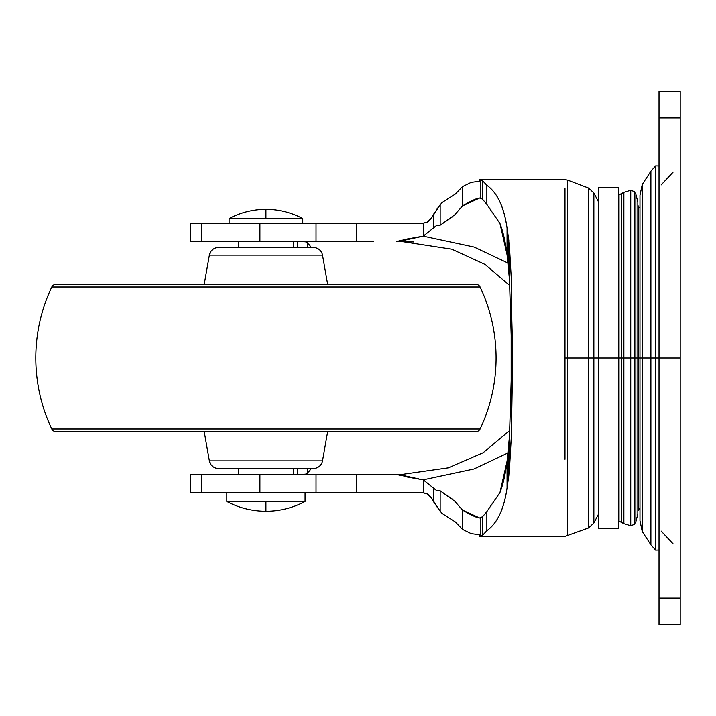 <?xml version="1.0" encoding="UTF-8"?>
<svg xmlns="http://www.w3.org/2000/svg" width="716" height="716" viewBox="0 0 716 716"><rect width="100%" height="100%" fill="white"/><g stroke="black" fill="none" stroke-linecap="round" stroke-linejoin="round"><path stroke-width="1.07" d="M265.94 511.278C252.095 511.215 239.055 507.948 226.82 501.46L265.94 501.46L265.94 511.278C279.795 511.215 292.835 507.948 305.07 501.46L265.94 501.46L305.07 501.46C292.826 507.948 279.786 511.215 265.94 511.278L265.94 501.46L226.82 501.46L226.82 492.868L226.82 501.46C239.055 507.948 252.095 511.215 265.94 511.278M229.12 218.532C240.639 212.446 252.918 209.376 265.94 209.332L265.94 218.532L229.12 218.532L229.12 223.132L229.12 218.532L302.77 218.532L265.94 218.532L265.94 209.332C278.971 209.376 291.242 212.446 302.77 218.532C291.242 212.446 278.971 209.376 265.94 209.332C252.918 209.376 240.639 212.446 229.12 218.532M305.07 501.46L305.07 492.868L305.07 501.46M238.33 241.552L238.33 247.53L238.33 241.552M238.33 468.47L238.33 474.448L238.33 468.47M293.56 474.448L293.56 468.47L293.56 474.448M293.56 247.53L293.56 241.552L293.56 247.53M302.77 223.132L302.77 218.532L302.77 223.132M567.681 358L567.681 535.854L567.681 180.146L567.681 535.854L567.681 358L588.624 358L588.624 188.093L588.624 527.907L588.624 358L593.868 358L593.868 192.989L593.868 523.011L593.868 358L598.648 358L598.648 528.31L618.517 528.31L619.054 194.886L619.054 521.114L619.054 358L621.461 358L621.461 193.696L621.461 522.304L621.461 358L623.878 358L623.878 192.344L623.878 523.656L623.878 358L630.742 358L630.742 190.295L630.742 525.705L630.742 358L634.242 358L634.242 191.584L634.242 524.416L634.242 358L635.88 358L635.88 194.304L635.88 521.696L635.88 358L637.849 358L637.849 513.873L637.849 358L635.88 358L637.795 358L635.88 358L635.88 521.696L635.88 358L634.242 358L634.242 524.416L634.242 358L630.742 358L630.742 525.705L630.742 358L623.878 358L623.878 523.656L623.878 358L621.461 358L621.461 522.304L621.461 358L619.054 358L619.054 521.114L619.054 358L618.517 358L618.517 528.31L618.517 358L598.648 358L598.648 528.31L598.648 358L593.868 358L593.868 523.011L593.868 358L588.624 358L588.624 527.907L588.624 358L564.996 358L564.996 188.138L564.996 358L567.681 358L567.681 180.146L564.996 179.626L479.657 179.626L479.657 181.246L479.657 179.626L480.839 179.886L480.839 198.323L482.62 199.325L486.862 204.409L499.974 223.517C503.106 231.635 505.469 242.062 507.062 254.789L509.488 279.84L511.161 334.999M639.979 208.177L638.52 206.709L638.52 509.291L638.52 206.709L638.52 509.291L638.52 358L639.979 358L637.804 358M190.456 492.868L190.456 474.448L190.456 492.868L201.581 492.868L190.456 492.868M462.518 205.895L479.657 198.037L480.839 198.323C479.237 197.169 473.124 199.692 462.518 205.895L462.518 186.634L471.146 182.392L479.657 181.246L471.146 182.392L479.657 181.246L471.146 182.392L462.518 186.634L462.518 205.895L454.651 214.916L462.518 205.895M507.984 263.076L474.055 247.047L423.245 236.173L436.16 225.773L440.17 225.2L452.038 217.109M373.528 241.552L316.042 241.552L316.042 223.132L259.926 223.132L259.926 241.552L190.456 241.552L190.456 223.132L190.456 241.552L201.581 241.552L201.581 223.132L259.926 223.132L259.926 241.552L316.042 241.552L316.042 223.132L423.344 223.132L423.344 236.155L405.086 239.377M310.798 247.53L309.831 245.328L306.171 241.936L302.018 241.552L306.171 241.936L309.831 245.328L310.798 247.53M396.968 241.552L413.938 241.99M401.837 474.448L396.986 474.448M302.018 474.448L306.171 474.064L309.831 470.672L310.798 468.47L309.831 470.672L306.171 474.064L302.018 474.448M401.336 240.236L396.897 241.578L401.712 241.552M356.586 241.552L356.586 223.132L356.586 241.552L307.97 241.552M454.651 214.916L440.17 225.2L440.17 204.803L433.708 214.039L433.708 227.706L423.344 236.155L423.245 223.132L427.694 221.987L431.426 218.147L433.735 213.994L431.426 218.147L427.694 221.987M452.056 498.909L440.17 490.8L436.169 490.236L423.344 479.845L423.344 492.868L316.042 492.868L316.042 474.448L356.586 474.448L356.586 492.868L316.042 492.868L316.042 474.448L259.926 474.448L259.926 492.868L316.042 492.868L201.581 492.868L201.581 474.448L259.926 474.448L259.926 492.868L201.581 492.868L201.581 474.448L190.456 474.448L289.049 474.448M356.586 492.868L356.586 474.448L396.897 474.422L401.273 475.746M405.113 476.632L423.245 479.827L473.885 469.016L507.984 452.924M307.441 247.53L307.441 242.706L307.441 247.53M307.441 473.294L307.441 468.47L307.441 473.294M297.373 474.448L297.373 468.47L297.373 474.448M297.373 247.53L297.373 241.552L297.373 247.53M289.049 241.552L201.581 241.552L201.581 223.132L190.456 223.132L356.586 223.132M462.518 510.105L454.66 501.102L462.518 510.105C473.124 516.308 479.237 518.832 480.839 517.677L482.62 516.675L486.862 511.591L482.62 516.675L479.657 517.963L462.518 510.105L462.518 529.366L462.518 510.105M423.344 479.845L423.344 492.868L427.712 494.022L431.426 497.853L433.708 501.961L433.708 488.294L433.708 501.961L440.17 511.197L440.17 490.8L436.169 490.236L423.245 479.827M511.161 381.002L509.488 436.16L507.062 461.211C505.469 473.947 503.106 484.374 499.974 492.501L486.862 511.591L499.974 492.501L507.062 461.211L509.488 436.16L511.161 381.718M511.161 334.283L509.488 279.84L509.488 246.922L511.349 279.634L512.477 371.568L511.349 436.366L508.825 475.666L508.825 445.271L508.825 475.666L507.062 487.936C504.1 508.987 497.369 523.235 486.862 530.69L482.62 535.228L480.839 536.114L480.839 517.677L480.839 536.114L479.657 536.373L479.657 534.754L471.146 533.608L479.657 534.754L471.146 533.608L462.518 529.366L455.322 521.937L442.094 513.47L436.089 505.711L442.094 513.47L440.17 511.197L442.094 513.47L455.322 521.937L462.518 529.366L471.146 533.608L479.657 534.754L479.657 536.373L564.996 536.373L588.624 527.907L593.868 523.011L598.648 513.811M440.17 204.803L442.094 202.53L455.304 194.072L462.518 186.634L455.304 194.072L442.094 202.53L436.5 209.681L440.161 204.821L440.17 225.2L436.16 225.773L433.708 227.706L433.708 214.039L431.426 218.147L440.17 204.803M387.866 492.868L423.245 492.868L426.432 493.431L431.426 497.853L427.201 493.754L423.245 492.868L427.712 494.022L431.426 497.853L440.17 511.197L440.17 490.8L454.66 501.102M511.349 415.575L511.349 414.895L511.349 415.575M509.488 469.078L509.488 436.16L509.488 469.078L511.349 436.366L512.477 371.568L512.477 344.432L511.161 294.339L511.161 421.661L511.349 279.634L509.488 246.922L509.488 279.84L508.825 270.729L508.825 240.334L508.825 270.729L507.062 254.789L507.062 228.064L509.488 246.922M508.825 475.666L507.062 487.936L507.062 461.211L507.062 487.936C504.037 509.013 497.307 523.262 486.862 530.69L486.862 511.591L486.862 530.69M486.862 204.409L486.862 185.31C497.369 192.765 504.1 207.014 507.062 228.064L507.062 254.789L499.974 223.517L486.862 204.409L482.62 199.325L482.62 180.772L486.862 185.31L486.862 204.409M482.62 535.228L482.62 516.675L482.62 535.228M480.839 179.886L480.839 198.323L482.62 199.325L482.62 180.772L479.657 179.626M427.201 222.246L431.426 218.147L426.655 222.479L423.245 223.132L387.866 223.132M486.862 185.31C497.226 192.577 503.957 206.826 507.062 228.064L508.825 240.334M480.839 536.114L479.657 536.373M431.426 497.853L431.712 498.408M564.996 459.278L564.996 358L564.996 459.278M593.868 358L593.868 192.989L593.868 358M588.624 358L588.624 188.093L588.624 358M356.586 474.448L307.97 474.448M393.165 474.448L373.528 474.448M401.712 474.448L398.427 474.448L418.869 478.897L407.851 477.151L398.427 474.448M423.245 236.173L398.427 241.552M418.869 237.103L407.825 238.858L396.897 241.552M396.897 474.448L397.38 474.583L396.897 474.413M598.648 187.69L598.648 358L618.517 358L618.517 187.69L598.648 187.69M618.517 197.491L619.054 194.886L623.878 192.344L630.742 190.295L634.242 191.584L635.88 194.304L637.849 201.876L637.849 514.124L635.88 521.696L634.242 524.416L630.742 525.705L623.878 523.656L619.054 521.114L618.517 518.509M635.88 358L635.88 194.304L635.88 358M634.242 358L634.242 191.584L634.242 358M630.742 358L630.742 190.295L630.742 358M623.878 358L623.878 192.344L623.878 358M621.461 358L621.461 193.696L621.461 358M619.054 358L619.054 194.886L619.054 358M618.517 358L618.517 187.69L618.517 358M598.648 358L598.648 187.69L598.648 358M659.024 550.031L655.65 550.121L650.898 544.84L642.243 531.478L639.979 520.72L639.979 358L650.898 358L650.898 544.84L650.898 171.16L650.898 358L655.65 358L655.65 550.121L655.65 165.879L655.65 550.121L655.65 358L659.024 358L659.024 91.514L680.2 91.514L659.024 91.514L659.024 117.925L680.2 117.925L680.2 624.486L659.024 624.486L659.024 358L659.024 598.075L680.2 598.075L659.024 598.075L659.024 624.486L680.2 624.486L680.2 358L659.024 358L680.2 358L680.2 117.925L659.024 117.925L659.024 358L655.65 358L655.65 165.879L655.65 358L642.243 358L642.243 531.478L642.243 358L642.243 531.478L642.243 358L639.979 358L639.979 520.72L639.979 195.28L642.243 184.522L650.898 171.16L655.65 165.879L659.024 165.969M680.2 117.925L680.2 91.514L680.2 117.925M642.243 358L642.243 184.522L642.243 358M639.979 358L639.979 195.28L639.979 358M650.898 358L650.898 171.16L650.898 358M322.522 460.862L209.367 460.862A9.21 9.21 0 0 0 218.434 468.47L313.456 468.47A9.21 9.21 0 0 0 322.522 460.862L327.668 431.65L322.522 460.862A9.21 9.21 0 0 1 313.456 468.47L218.434 468.47A9.21 9.21 0 0 1 209.367 460.862L322.522 460.862M204.212 431.65L209.367 460.862L204.212 431.65M480.096 429.018L51.785 429.018A4.6 4.6 0 0 0 55.946 431.65L475.934 431.65A4.6 4.6 0 0 0 480.096 429.018A165.7 165.7 0 0 0 480.096 286.982L51.785 286.982A165.7 165.7 0 0 0 51.785 429.018L480.096 429.018A4.6 4.6 0 0 1 475.934 431.65L55.946 431.65A4.6 4.6 0 0 1 51.794 429.018A165.7 165.7 0 0 1 51.785 286.982L480.096 286.982A4.6 4.6 0 0 0 475.934 284.35L55.946 284.35A4.6 4.6 0 0 0 51.794 286.982A4.6 4.6 0 0 1 55.946 284.35L475.934 284.35A4.6 4.6 0 0 1 480.096 286.982A165.7 165.7 0 0 1 480.096 429.018M322.522 255.138L209.367 255.138L204.212 284.35L209.367 255.138L322.522 255.138A9.21 9.21 0 0 0 313.456 247.53L218.434 247.53A9.21 9.21 0 0 0 209.367 255.138A9.21 9.21 0 0 1 218.434 247.53L313.456 247.53A9.21 9.21 0 0 1 322.522 255.138L327.668 284.35L322.522 255.138M638.52 206.709L637.795 205.027M639.979 507.823L637.795 510.973M598.648 202.189L593.868 192.989L588.624 188.093L567.681 180.146M401.783 241.543L451.823 249.213L484.992 264.41L509.756 285.505M509.756 430.468L483.157 452.727L448.368 467.834L401.792 474.457M661.154 531.066L673.201 543.954M680.2 624.629L659.024 624.629M659.024 91.371L680.2 91.371M661.154 184.934L673.201 172.046"/></g></svg>
